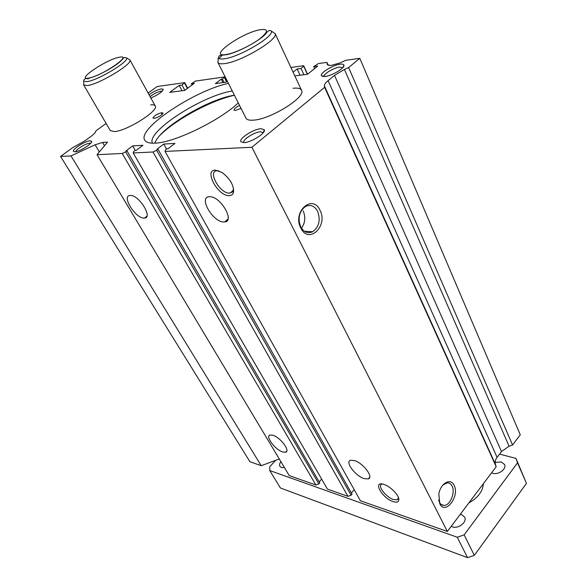 <?xml version="1.0" encoding="UTF-8"?>
<svg xmlns="http://www.w3.org/2000/svg" width="587" height="587" viewBox="0 0 587 587"><rect width="100%" height="100%" fill="white"/><g stroke="black" fill="none" stroke-linecap="round" stroke-linejoin="round"><path stroke-width="0.88" d="M152.378 143.191C146.339 131.547 202.493 95.417 232.276 91.007M154.902 143.155C159.194 128.333 208.055 99.1 234.389 95.197M234.426 95.277C211.613 100.208 176.394 119.066 160.317 134.995M364.248 478.654C355.502 476.138 344.767 461.903 350.483 460.311L354.306 460.516C363.023 462.849 373.992 477.326 368.313 478.904L364.248 478.654M223.61 221.967C212.898 222.091 198.428 197.357 209.045 196.74L209.764 196.704C220.499 196.249 235.174 221.409 224.667 221.93L223.61 221.967M143.874 218.063C135.289 218.217 121.377 195.838 129.962 195.464L130.446 195.442C139.031 195.023 153.119 217.762 144.578 218.041L143.874 218.063M282.743 451.99C275.281 449.869 264.986 436.17 270.049 435.018L272.786 435.209C280.219 437.168 290.712 451.087 285.656 452.21L282.743 451.99M228.416 83.347C194.158 90.714 136.954 128.78 144.732 140.132C146.068 142.436 149.553 143.441 155.195 143.14C174.104 142.685 218.936 121.113 238.293 102.945M218.137 59.947L217.88 62.427L245.938 118.119C246.819 119.777 249.299 120.46 253.386 120.152C270.49 119.455 306.509 96.936 301.513 90.266C300.537 88.41 297.719 87.742 293.052 88.263M83.743 83.648L83.684 84.99L110.268 130.563L114.26 131.591C126.557 131.195 159.466 110.437 155.217 105.902C154.66 104.956 153.141 104.618 150.661 104.897M342.757 67.696L339.646 67.109C333.732 67.74 322.96 74.285 324.127 76.559M340.086 64.225C332.814 65.025 319.636 73.14 321.456 75.723L325.066 76.471C332.169 75.804 345.523 67.666 343.894 65.04C343.52 64.21 342.25 63.946 340.086 64.225M90.611 143.316L89.672 143.206C85.996 143.265 75.701 149.582 75.855 151.688M90.046 140.792C85.21 140.887 71.702 149.56 73.507 151.439L74.879 151.82C79.59 151.828 93.216 143.118 91.528 141.21L90.046 140.792M162.203 91.234L161.021 91.198C157.499 91.961 153.853 93.751 150.081 96.561M150.874 98C158.395 94.734 162.504 91.814 163.193 89.261L161.374 88.901C157.624 89.672 153.523 91.609 149.054 94.705M264.282 129.72L261.024 128.707C253.621 128.949 238.557 138.657 240.897 141.716L243.935 142.641C251.141 142.56 266.403 132.831 264.282 129.72L263.277 132.684L260.547 131.789C254.442 131.958 241.983 139.963 243.825 142.56L243.869 142.648M239.562 105.469C235.864 107.304 234.03 108.852 234.059 110.114L235.424 110.459L241.008 108.346M438.665 500.073L439.45 502.267C440.536 504.336 442.04 505.378 443.963 505.407C450.097 505.752 455.593 492.478 452.041 486.029C450.926 483.849 449.356 482.778 447.323 482.808L442.921 485.001M439.788 503.771C445.276 515.577 460.025 496.213 454.089 485.31C450.757 477.51 440.514 483.189 438.827 494.034L439.788 503.771M300.735 226.927C303.846 232.247 307.823 233.853 312.658 231.74C319.071 226.89 320.729 220.088 317.655 211.342C314.485 205.773 310.376 204.181 305.313 206.565C299.128 211.591 297.602 218.371 300.735 226.927M301.476 228.218C305.203 222.891 305.768 217.117 303.171 210.887M300.801 228.064C308.681 244.735 328.427 226.039 320.025 210.337C312.607 193.417 292.047 211.885 300.801 228.064M382.357 484.026L381.763 484.187C377.081 485.647 386.004 497.284 393.495 499.544L397.311 499.794L398.5 497.725M383.964 484.422L383.883 484.4C372.173 480.379 381.902 498.121 393.187 501.621C396.922 502.773 398.815 502.046 398.867 499.427C398.896 495.002 390.223 486.271 383.964 484.422M218.782 170.78L217.08 170.685C207.233 171.088 219.817 193.607 229.473 193.13L232.481 191.964L233.56 188.654M215.4 170.12C203.586 169.885 217.88 196.131 229.084 195.64C231.476 195.632 232.966 194.495 233.553 192.228C233.942 185.316 230.133 178.756 222.15 172.534L215.4 170.12M154.601 118.273C159.158 116.938 161.961 115.177 162.995 112.983L161.286 112.821C156.736 114.164 153.948 115.933 152.921 118.112L154.601 118.273M232.181 191.347L232.635 191.78M106.122 123.453L96.041 130.747L95.446 132.002C94.837 133.212 93.282 134.731 90.772 136.573L84.535 141.093L72.891 147.498L60.549 156.428L70.983 155.929L95.101 144.798L102.564 142.443L107.56 142.105L97.038 154.682L122.213 153.478L125.713 151.879L127.027 150.888L125.963 150.947L132.684 145.884L142.92 145.282L136.147 150.419L135.039 150.477L133.719 151.483L133.198 152.95L153.002 152.004L156.685 150.331L158.035 149.296L156.846 149.355L163.729 144.064L174.955 143.411L168.021 148.782L166.818 148.849L165.468 149.89L165.05 151.424L251.896 147.271L324.611 87.338L324.391 85.922C324.259 84.579 325.492 82.826 328.089 80.661L334.524 75.378L344.408 69.449L509.098 446.237L512.568 444.997L520.258 434.806L359.809 58.318L345.765 60.314L339.961 62.948L330.958 65.487L327.355 64.768L326.915 62.376L318.359 63.594L313.715 66.654L317.706 66.096L307.537 74.255L294.835 75.921M509.098 446.237L501.496 451.542L497.094 457.346C495.325 459.738 494.768 462.064 495.421 464.324L496.176 466.731L447.338 531.462L360.381 500.733L165.05 151.424M351.371 493.021L354.196 489.675M133.198 152.95L327.407 489.088L347.974 496.353L351.077 495.245L352.002 494.144L158.035 149.296M319.196 481.883L321.632 479.095M97.038 154.682L289.23 475.595L315.894 485.016L318.858 483.937L319.776 482.888L127.027 150.888M60.549 156.428L249.893 461.698L261.222 465.704L279.28 458.983M227.36 81.255L226.171 82.158L215.348 83.618L221.248 79.179L222.378 79.018L224.476 76.956L195.53 81.072L191.362 83.721L194.282 83.317L184.714 90.405L169.738 92.372L179.211 85.416L182.029 85.02L184.736 82.613L157.147 86.538L148.144 93.047M344.408 69.449L348.619 67.542L359.809 58.318M293.096 72.179L297.161 68.965L300.999 68.43L303.728 66.265L303.67 65.685L290.91 67.498M303.67 65.685L307.581 74.219M303.728 66.265L307.397 74.27M300.999 68.43L303.897 74.732M297.161 68.965L300.067 75.239M322.153 75.965L322.344 76.383M313.715 66.654L314.595 68.591M326.915 62.376L328.287 65.451M348.619 67.542L512.568 444.997M324.611 87.338L496.176 466.731M251.896 147.271L447.338 531.462M163.729 144.064L166.525 149.076M156.685 150.331L351.077 495.245M153.002 152.004L347.974 496.353M132.684 145.884L135.318 150.463M125.713 151.879L318.858 483.937M122.213 153.478L315.894 485.016M70.983 155.929L261.222 465.704M184.736 82.613L187.686 88.197M184.597 83.134L187.385 88.424M182.029 85.02L184.832 90.317M179.211 85.416L182.043 90.758M191.362 83.721L192.022 84.99M224.476 76.956L226.839 81.644M224.395 77.499L226.582 81.842M222.378 79.018L224.109 82.437M221.248 79.179L222.972 82.584M495.149 462.417L501.239 461.954L504.563 464.508C506.919 468.888 498.429 475.191 492.706 473.283L491.561 472.843M284.46 467.634L281.43 467.531L279.911 466.364C279.214 465.051 279.544 463.488 280.894 461.683M460.289 514.3L461.58 514.601L464.625 517.096C467.465 521.946 458.322 529.232 452.379 526.818L451.242 526.29M468.852 502.949C478.001 497.747 482.837 491.341 483.358 483.717M217.88 62.427L218.004 62.633C218.87 63.822 221.226 64.122 225.063 63.535C241.719 61.459 278.642 39.329 275.142 33.664L272.955 32.146M83.684 84.99L87.485 85.533C99.342 84.154 133.014 63.763 129.918 59.962L128.67 59.177M88.989 78.042L87.757 79.069M222.627 54.672L218.973 58.561M275.648 460.333L269.793 466.702L269.778 470.561L457.258 537.237L464.148 534.882L517.514 462.872L515.958 458.396L499.544 454.118M269.778 470.561L280.395 487.966L467.538 557.65L474.34 555.361L464.148 534.882M474.34 555.361L526.451 483.358L517.514 462.872M467.538 557.65L457.258 537.237M526.451 483.358L515.958 458.396M162.665 113.922L162.019 112.748M162.173 114.443L161.286 112.821M334.524 75.378L501.496 451.542M328.089 80.661L497.094 457.346M324.391 85.922L495.421 464.324M102.564 142.443L104.515 145.745M95.101 144.798L99.35 151.916M271.341 31.016C269.712 29.981 268.156 30.553 266.667 32.74C262 39.512 238.131 52.705 226.164 54.738C217.256 55.736 220.015 55.134 218.232 57.959C219.039 59.038 221.233 59.294 224.799 58.722C240.244 56.682 274.467 36.218 271.341 31.016L275.142 33.664M226.501 54.452C234.778 53.094 250.583 45.713 259.564 38.977C268.56 31.654 268.714 28.572 260.019 29.739C240.927 32.982 206.257 58.179 226.501 54.452M126.616 57.893C123.762 57.57 125.376 56.22 121.252 60.615C114.685 67.123 96.165 76.875 88.373 78.335C85.181 78.298 83.633 79.267 83.714 81.241L87.177 81.608C98.168 80.25 129.397 61.393 126.616 57.893L129.918 59.962M88.681 78.093C101.712 76.193 134.115 53.857 119.146 57.277C106.379 59.375 74.909 80.698 88.681 78.093M323.877 76.567L321.456 75.723M74.997 151.813L73.507 151.439M243.847 142.604L240.897 141.716M441.277 504.526L443.963 505.407M304.418 231.278L312.658 231.74M233.406 190.1L233.553 192.228M233.333 190.371L230.111 193.101M398.558 497.886L398.867 499.427M398.448 498.385L397.311 499.794M162.826 90.501L163.193 89.261M91.146 142.648L91.528 141.21M342.918 67.505L343.894 65.04M285.656 452.21L286.801 450.955M144.578 218.041L146.897 216.163M224.667 221.93L227.976 219.068M368.313 478.904L369.707 477.246M301.513 90.266L275.061 33.444M155.217 105.902L129.859 59.845M83.714 81.241L83.758 85.1M218.232 57.959L218.004 62.633"/></g></svg>
